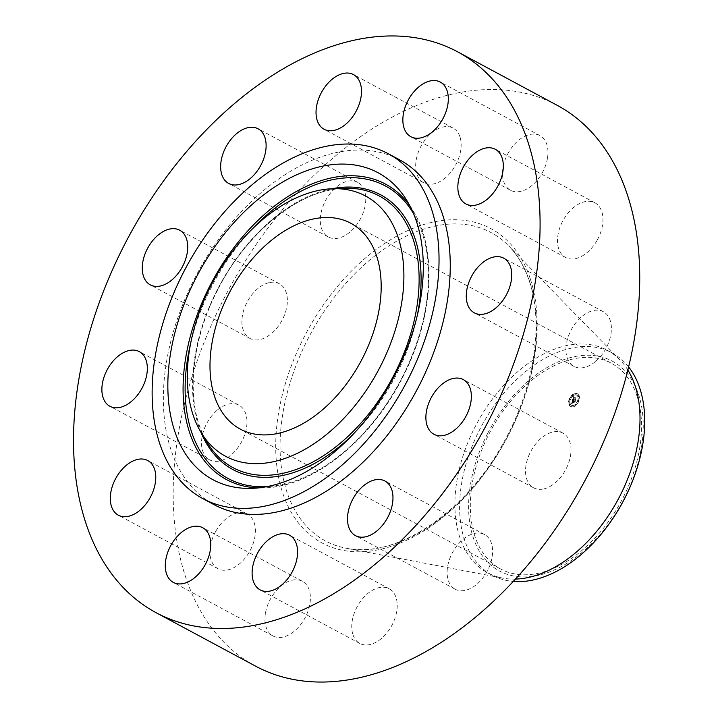 <?xml version="1.0" encoding="UTF-8"?>
<svg xmlns="http://www.w3.org/2000/svg" width="718" height="718" viewBox="0 0 718 718"><rect width="100%" height="100%" fill="white"/><g stroke="black" fill="none" stroke-linecap="round" stroke-linejoin="round"><path stroke-width="0.54" stroke-dasharray="3.59 2.69" d="M595.94 361.136A31.036 19.7 -61.7 0 0 610.991 333.708A31.036 19.7 -61.7 0 0 603.344 311.711A31.036 19.7 -61.7 0 0 581.365 316.952A31.036 19.7 -61.7 0 0 566.322 344.38A31.036 19.7 -61.7 0 0 573.969 366.386A31.036 19.7 -61.7 0 0 595.94 361.136M557.15 105.304A318.388 202.09 -61.7 0 0 275.263 218.532A318.388 202.09 -61.7 0 0 185.522 576.707A318.388 202.09 -61.7 0 0 255.752 666.241M627.819 369.976A126.332 80.183 -61.7 0 0 619.912 359.826A126.332 80.183 -61.7 0 0 607.249 350.249A126.332 80.183 -61.7 0 0 495.402 395.178A126.332 80.183 -61.7 0 0 459.789 537.297A126.332 80.183 -61.7 0 0 487.657 572.82A126.332 80.183 -61.7 0 0 502.627 578.089A126.332 80.183 -61.7 0 0 515.461 579.085M628.582 366.871A126.332 80.183 -61.7 0 0 611.951 352.78A126.332 80.183 -61.7 0 0 479.83 429.337A126.332 80.183 -61.7 0 0 464.501 539.819A126.332 80.183 -61.7 0 0 492.368 575.351A126.332 80.183 -61.7 0 0 513.289 581.436M487.71 433.331A119.134 75.623 -61.7 0 0 501.469 572.022A119.134 75.623 -61.7 0 0 624.13 498.83A119.134 75.623 -61.7 0 0 610.363 360.149A119.134 75.623 -61.7 0 0 487.71 433.331M636.992 396.022A116.828 74.16 -61.7 0 0 611.215 363.164A116.828 74.16 -61.7 0 0 507.779 404.719A116.828 74.16 -61.7 0 0 474.849 536.149A116.828 74.16 -61.7 0 0 500.617 568.997A116.828 74.16 -61.7 0 0 604.053 527.452A116.828 74.16 -61.7 0 0 636.992 396.022M399.477 159.755A195.79 124.277 -61.7 0 0 226.134 229.383A195.79 124.277 -61.7 0 0 170.947 449.647A195.79 124.277 -61.7 0 0 214.135 504.7M215.597 531.58A31.036 19.7 -61.7 0 0 217.985 568.737A31.036 19.7 -61.7 0 0 249.756 551.227A31.036 19.7 -61.7 0 0 247.369 514.061A31.036 19.7 -61.7 0 0 215.597 531.58M547.529 157.861A31.036 19.7 -61.7 0 0 539.918 135.594A31.036 19.7 -61.7 0 0 502.941 168.012A31.036 19.7 -61.7 0 0 510.543 190.27A31.036 19.7 -61.7 0 0 547.529 157.861M265.373 613.675A31.036 19.7 -61.7 0 0 272.984 635.942A31.036 19.7 -61.7 0 0 309.961 603.533A31.036 19.7 -61.7 0 0 302.359 581.266A31.036 19.7 -61.7 0 0 265.373 613.675M459.951 136.833A31.036 19.7 -61.7 0 0 453.103 128.1A31.036 19.7 -61.7 0 0 425.621 139.139A31.036 19.7 -61.7 0 0 416.88 174.052A31.036 19.7 -61.7 0 0 423.719 182.776A31.036 19.7 -61.7 0 0 451.2 171.746A31.036 19.7 -61.7 0 0 459.951 136.833M352.96 634.712A31.036 19.7 -61.7 0 0 359.799 643.436A31.036 19.7 -61.7 0 0 387.28 632.405A31.036 19.7 -61.7 0 0 396.022 597.493A31.036 19.7 -61.7 0 0 389.183 588.76A31.036 19.7 -61.7 0 0 361.701 599.799A31.036 19.7 -61.7 0 0 352.96 634.712M358.031 182.498A31.036 19.7 -61.7 0 0 357.717 182.327A31.036 19.7 -61.7 0 0 325.81 200.089A31.036 19.7 -61.7 0 0 328.018 236.823A31.036 19.7 -61.7 0 0 328.341 237.003A31.036 19.7 -61.7 0 0 360.248 219.232A31.036 19.7 -61.7 0 0 358.031 182.498M454.871 589.038A31.036 19.7 -61.7 0 0 455.185 589.218A31.036 19.7 -61.7 0 0 487.091 571.456A31.036 19.7 -61.7 0 0 484.883 534.722A31.036 19.7 -61.7 0 0 484.56 534.542A31.036 19.7 -61.7 0 0 452.654 552.304A31.036 19.7 -61.7 0 0 454.871 589.038M269.088 282.641A31.036 19.7 -61.7 0 0 244.165 308.875A31.036 19.7 -61.7 0 0 249.945 338.411A31.036 19.7 -61.7 0 0 260.185 339.506A31.036 19.7 -61.7 0 0 285.109 313.263A31.036 19.7 -61.7 0 0 279.329 283.736A31.036 19.7 -61.7 0 0 269.088 282.641M543.813 488.904A31.036 19.7 -61.7 0 0 568.737 462.661A31.036 19.7 -61.7 0 0 562.957 433.134A31.036 19.7 -61.7 0 0 552.716 432.039A31.036 19.7 -61.7 0 0 527.793 458.272A31.036 19.7 -61.7 0 0 533.573 487.809A31.036 19.7 -61.7 0 0 543.813 488.904M216.962 410.409A31.036 19.7 -61.7 0 0 201.911 437.827A31.036 19.7 -61.7 0 0 209.557 459.834A31.036 19.7 -61.7 0 0 231.537 454.584A31.036 19.7 -61.7 0 0 246.579 427.165A31.036 19.7 -61.7 0 0 238.932 405.158A31.036 19.7 -61.7 0 0 216.962 410.409M597.304 239.965A31.036 19.7 -61.7 0 0 594.917 202.799A31.036 19.7 -61.7 0 0 563.145 220.318A31.036 19.7 -61.7 0 0 565.533 257.475A31.036 19.7 -61.7 0 0 597.304 239.965M571.932 406.98A7.243 4.595 -61.7 0 0 578.645 401.559A7.243 4.595 -61.7 0 0 577.604 393.868A7.243 4.595 -61.7 0 0 576.41 393.518A7.243 4.595 -61.7 0 0 569.706 398.939A7.243 4.595 -61.7 0 0 570.747 406.63A7.243 4.595 -61.7 0 0 571.932 406.98M572.408 405.553A5.708 3.626 -61.7 0 0 577.703 401.281A5.708 3.626 -61.7 0 0 576.877 395.223A5.708 3.626 -61.7 0 0 575.944 394.945A5.708 3.626 -61.7 0 0 570.648 399.217A5.708 3.626 -61.7 0 0 571.474 405.275A5.708 3.626 -61.7 0 0 572.408 405.553M572.776 400.106L573.511 399.755L573.413 398.687L575.818 399.217L576.258 397.871L573.79 398.077L574.454 397.242L573.628 398.068L574.436 397.09L573.924 396.605L572.731 400.132L573.108 398.526L575.513 399.055L575.962 397.709L573.485 397.916L574.158 397.081L573.332 397.907L574.14 396.928L573.628 396.444L572.47 399.944M572.856 400.285L573.565 399.872L572.56 400.123M573.395 399.522L573.511 398.903L575.872 399.585L576.339 398.005L575.863 399.414L573.09 399.208L575.333 398.921L575.567 399.423L576.033 397.844L575.567 399.253L573.188 398.643L573.09 399.361M571.627 403.453L572.417 403.022L572.488 401.398L573.476 401.488L572.551 401.586L572.354 402.834L572.578 401.667L573.395 401.739L572.731 402.618L573.61 402.699L573.655 401.497L574.858 401.99L575.342 400.545L574.912 401.003L574.005 400.922L574.229 400.482L573.853 400.913L574.167 400.339L573.673 400.895L572.641 400.402L571.627 403.453L572.192 401.236L573.179 401.326L572.246 401.425L572.022 402.636L572.282 401.506L573.09 401.577L572.434 402.457L573.314 402.538L573.35 401.335L574.562 401.829L575.046 400.384L574.606 400.841L573.709 400.761L573.933 400.321L573.547 400.752L573.861 400.177L573.377 400.734L572.345 400.24L571.331 403.292M571.779 403.615L572.497 403.148L571.483 403.453M573.745 401.766L574.93 402.403L575.468 400.617L574.93 402.233L573.709 401.685L573.547 402.367L573.449 401.604L574.633 402.242L575.163 400.464L574.633 402.071L573.413 401.533L573.242 402.206L573.449 401.604M569.733 400.285L570.083 399.495L569.733 400.285M572.04 406.675L572.381 405.876L572.04 406.675M569.58 404.647L569.921 403.857L569.58 404.647M578.34 401.03L578.69 400.231L578.34 401.03M575.665 405.176L576.007 404.378L575.665 405.176M576.312 393.823L575.971 394.622L576.312 393.823M572.686 395.322L572.345 396.121L572.686 395.322M578.771 395.851L578.421 396.641L578.771 395.851M574.023 400.877L573.449 400.572M574.059 400.797L573.494 400.5M574.436 397.323L573.853 396.982M571.636 406.819A7.243 4.595 118.3 0 1 570.451 406.469A7.243 4.595 118.3 0 1 569.401 398.786A7.243 4.595 118.3 0 1 576.114 393.356A7.243 4.595 118.3 0 1 577.308 393.706A7.243 4.595 118.3 0 1 578.349 401.398A7.243 4.595 118.3 0 1 571.636 406.819M575.639 394.783A5.708 3.626 118.3 0 1 576.581 395.062A5.708 3.626 118.3 0 1 577.398 401.12A5.708 3.626 118.3 0 1 572.111 405.392A5.708 3.626 118.3 0 1 571.178 405.123A5.708 3.626 118.3 0 1 570.352 399.055A5.708 3.626 118.3 0 1 575.639 394.783M569.706 399.307L569.365 400.106L569.706 399.307M572.013 405.697L571.663 406.496L572.013 405.697M569.553 403.678L569.212 404.467L569.553 403.678M578.313 400.052L577.972 400.85L578.313 400.052M575.639 404.198L575.298 404.997L575.639 404.198M575.746 394.478L576.087 393.688L575.746 394.478M572.111 395.977L572.461 395.187L572.111 395.977M578.196 396.507L578.546 395.708L578.196 396.507M529.74 281.797A175.021 111.093 -61.7 0 0 508.676 245.852A175.021 111.093 -61.7 0 0 346.947 282.057A175.021 111.093 -61.7 0 0 286.841 491.713A175.021 111.093 -61.7 0 0 346.193 548.238A175.021 111.093 -61.7 0 0 490.475 465.031A175.021 111.093 -61.7 0 0 529.74 281.797M530.27 278.764A178.441 113.264 -61.7 0 0 364.547 258.767A178.441 113.264 -61.7 0 0 282.632 492.781A178.441 113.264 -61.7 0 0 448.355 512.778A178.441 113.264 -61.7 0 0 530.27 278.764M413.523 213.623A166.073 105.411 118.3 0 1 401.892 377.883A166.073 105.411 118.3 0 1 266.8 486.678M190.8 342.683A166.073 105.411 118.3 0 1 211.72 286.572A166.073 105.411 118.3 0 1 251.497 229.724M409.915 205.931A167.77 106.488 118.3 0 1 413.173 210.877A167.77 106.488 118.3 0 1 402.098 377.937A167.77 106.488 118.3 0 1 264.323 487.908A167.77 106.488 118.3 0 1 258.399 487.917M353.489 433.923A155.977 99.003 -61.7 0 0 396.112 375.11A155.977 99.003 -61.7 0 0 417.373 315.031M331.86 188.744A155.977 99.003 -61.7 0 0 217.5 289.345A155.977 99.003 -61.7 0 0 200.986 432.317M217.707 289.408A154.28 97.926 118.3 0 1 344.407 188.278C300.645 188.987 246.866 231.752 217.886 289.516C189.283 344.03 185.154 407.824 207.52 443.033A154.28 97.926 118.3 0 1 217.707 289.408M603.344 311.711L503.704 258.166M573.969 366.386L474.32 312.842M619.912 359.826L508.676 245.852C517.696 255.114 524.58 266.881 529.328 281.151C544.19 324.5 533.95 389.111 503.219 443.194C465.058 513.379 395.421 559.214 346.193 548.238L502.627 578.089M611.951 352.78L607.249 350.249M492.368 575.351L487.657 572.82M611.215 363.164L350.887 223.289M500.617 568.997L240.288 429.113M217.985 568.737L118.344 515.201M247.369 514.061L147.72 460.525M539.918 135.594L440.278 82.058M510.543 190.27L410.902 136.734M272.984 635.942L173.334 582.406M302.359 581.266L202.718 527.73M453.103 128.1L353.453 74.564M423.719 182.776L324.078 129.24M359.799 643.436L260.158 589.9M389.183 588.76L289.534 535.224M357.717 182.327L258.076 128.782M328.341 237.003L228.692 183.458M455.185 589.218L355.545 535.673M484.56 534.542L384.92 480.997M249.945 338.411L150.304 284.866M279.329 283.736L179.679 230.191M562.957 433.134L463.307 379.589M533.573 487.809L433.932 434.264M209.557 459.834L109.917 406.289M238.932 405.158L139.292 351.614M594.917 202.799L495.267 149.263M565.533 257.475L465.892 203.939M406.882 200.564L413.173 210.877C437.863 249.954 433.187 319.025 402.277 378.054C370.847 440.529 312.815 486.983 264.323 487.908L252.242 488.348"/><path stroke-width="1.08" d="M496.3 307.591A31.036 19.7 -61.7 0 0 511.342 280.173A31.036 19.7 -61.7 0 0 503.704 258.166A31.036 19.7 -61.7 0 0 481.724 263.416A31.036 19.7 -61.7 0 0 466.673 290.835A31.036 19.7 -61.7 0 0 474.32 312.842A31.036 19.7 -61.7 0 0 496.3 307.591M85.873 523.162A318.388 202.09 -61.7 0 0 156.102 612.696A318.388 202.09 -61.7 0 0 437.989 499.468A318.388 202.09 -61.7 0 0 527.739 141.293A318.388 202.09 -61.7 0 0 457.51 51.759A318.388 202.09 -61.7 0 0 175.623 164.987A318.388 202.09 -61.7 0 0 85.873 523.162M156.102 612.696L255.752 666.241A318.388 202.09 -61.7 0 0 537.638 553.013A318.388 202.09 -61.7 0 0 627.388 194.838A318.388 202.09 -61.7 0 0 557.15 105.304L457.51 51.759M515.461 579.085A126.332 80.183 -61.7 0 0 612.014 510.004A126.332 80.183 -61.7 0 0 635.116 385.772A126.332 80.183 -61.7 0 0 627.819 369.976M513.289 581.436A126.332 80.183 -61.7 0 0 624.489 498.795A126.332 80.183 -61.7 0 0 639.819 388.303A126.332 80.183 -61.7 0 0 628.582 366.871M376.654 256.138A116.828 74.16 -61.7 0 0 350.887 223.289A116.828 74.16 -61.7 0 0 247.45 264.834A116.828 74.16 -61.7 0 0 214.52 396.264A116.828 74.16 -61.7 0 0 240.288 429.113A116.828 74.16 -61.7 0 0 343.725 387.567A116.828 74.16 -61.7 0 0 376.654 256.138M159.728 443.616A195.79 124.277 -61.7 0 0 202.916 498.669A195.79 124.277 -61.7 0 0 376.259 429.041A195.79 124.277 -61.7 0 0 431.446 208.785A195.79 124.277 -61.7 0 0 388.259 153.733A195.79 124.277 -61.7 0 0 214.915 223.361A195.79 124.277 -61.7 0 0 159.728 443.616M202.916 498.669L214.135 504.7A195.79 124.277 -61.7 0 0 387.478 435.072A195.79 124.277 -61.7 0 0 442.665 214.817A195.79 124.277 -61.7 0 0 399.477 159.755L388.259 153.733M497.664 186.42A31.036 19.7 -61.7 0 0 495.267 149.263A31.036 19.7 -61.7 0 0 463.505 166.773A31.036 19.7 -61.7 0 0 465.892 203.939A31.036 19.7 -61.7 0 0 497.664 186.42M447.879 104.325A31.036 19.7 -61.7 0 0 440.278 82.058A31.036 19.7 -61.7 0 0 403.292 114.467A31.036 19.7 -61.7 0 0 410.902 136.734A31.036 19.7 -61.7 0 0 447.879 104.325M360.301 83.288A31.036 19.7 -61.7 0 0 353.453 74.564A31.036 19.7 -61.7 0 0 325.981 85.595A31.036 19.7 -61.7 0 0 317.23 120.507A31.036 19.7 -61.7 0 0 324.078 129.24A31.036 19.7 -61.7 0 0 351.551 118.201A31.036 19.7 -61.7 0 0 360.301 83.288M258.39 128.962A31.036 19.7 -61.7 0 0 258.076 128.782A31.036 19.7 -61.7 0 0 226.17 146.544A31.036 19.7 -61.7 0 0 228.378 183.278A31.036 19.7 -61.7 0 0 228.692 183.458A31.036 19.7 -61.7 0 0 260.598 165.696A31.036 19.7 -61.7 0 0 258.39 128.962M169.448 229.096A31.036 19.7 -61.7 0 0 144.524 255.339A31.036 19.7 -61.7 0 0 150.304 284.866A31.036 19.7 -61.7 0 0 160.536 285.961A31.036 19.7 -61.7 0 0 185.468 259.728A31.036 19.7 -61.7 0 0 179.679 230.191A31.036 19.7 -61.7 0 0 169.448 229.096M117.312 356.864A31.036 19.7 -61.7 0 0 102.27 384.292A31.036 19.7 -61.7 0 0 109.917 406.289A31.036 19.7 -61.7 0 0 131.888 401.048A31.036 19.7 -61.7 0 0 146.939 373.62A31.036 19.7 -61.7 0 0 139.292 351.614A31.036 19.7 -61.7 0 0 117.312 356.864M115.957 478.035A31.036 19.7 -61.7 0 0 118.344 515.201A31.036 19.7 -61.7 0 0 150.116 497.682A31.036 19.7 -61.7 0 0 147.72 460.525A31.036 19.7 -61.7 0 0 115.957 478.035M165.732 560.139A31.036 19.7 -61.7 0 0 173.334 582.406A31.036 19.7 -61.7 0 0 210.32 549.988A31.036 19.7 -61.7 0 0 202.718 527.73A31.036 19.7 -61.7 0 0 165.732 560.139M253.31 581.167A31.036 19.7 -61.7 0 0 260.158 589.9A31.036 19.7 -61.7 0 0 287.631 578.861A31.036 19.7 -61.7 0 0 296.381 543.948A31.036 19.7 -61.7 0 0 289.534 535.224A31.036 19.7 -61.7 0 0 262.061 546.254A31.036 19.7 -61.7 0 0 253.31 581.167M355.222 535.502A31.036 19.7 -61.7 0 0 355.545 535.673A31.036 19.7 -61.7 0 0 387.451 517.911A31.036 19.7 -61.7 0 0 385.234 481.177A31.036 19.7 -61.7 0 0 384.92 480.997A31.036 19.7 -61.7 0 0 353.014 498.768A31.036 19.7 -61.7 0 0 355.222 535.502M444.164 435.359A31.036 19.7 -61.7 0 0 469.096 409.125A31.036 19.7 -61.7 0 0 463.307 379.589A31.036 19.7 -61.7 0 0 453.076 378.494A31.036 19.7 -61.7 0 0 428.143 404.737A31.036 19.7 -61.7 0 0 433.932 434.264A31.036 19.7 -61.7 0 0 444.164 435.359M195.799 278.288A174.286 110.626 -61.7 0 0 252.242 488.348A174.286 110.626 -61.7 0 0 395.376 374.114A174.286 110.626 -61.7 0 0 406.882 200.564A174.286 110.626 -61.7 0 0 195.799 278.288M380.19 366.826A147.764 93.789 -61.7 0 0 332.326 188.726A147.764 93.789 -61.7 0 0 210.984 285.576A147.764 93.789 -61.7 0 0 201.228 432.721A147.764 93.789 -61.7 0 0 380.19 366.826M266.8 486.678A166.073 105.411 118.3 0 1 190.8 342.683M258.399 487.917A167.77 106.488 118.3 0 1 209.988 285.701A167.77 106.488 118.3 0 1 409.915 205.931M251.497 229.724A166.073 105.411 118.3 0 1 413.523 213.623M417.373 315.031A155.977 99.003 -61.7 0 0 331.86 188.744M200.986 432.317A155.977 99.003 -61.7 0 0 353.489 433.923M332.326 188.726L344.407 188.278A154.28 97.926 118.3 0 1 394.37 374.231A154.28 97.926 118.3 0 1 207.52 443.033L201.228 432.721"/></g></svg>
